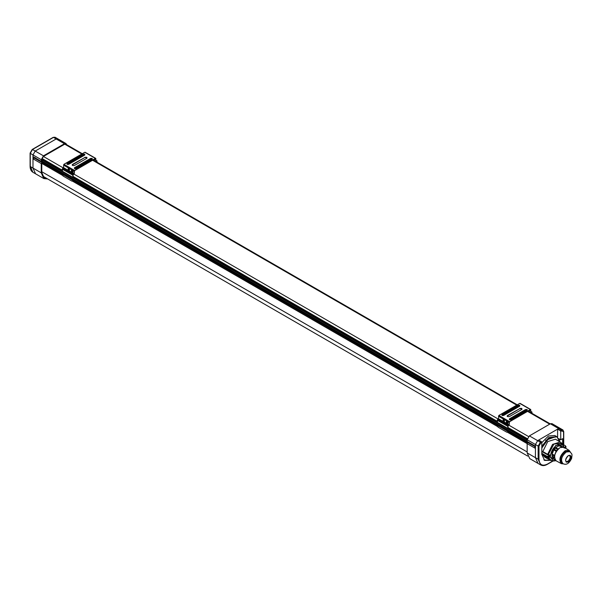 <?xml version="1.0" encoding="UTF-8"?>
<svg xmlns="http://www.w3.org/2000/svg" width="602" height="602" viewBox="0 0 602 602"><rect width="100%" height="100%" fill="white"/><g stroke="black" fill="none" stroke-linecap="round" stroke-linejoin="round"><path stroke-width="0.9" d="M63.165 176.07L62.766 174.452M63.014 175.98L71.916 181.119L73.361 180.57M73.512 180.66L71.916 181.119M62.638 168.349L62.405 171.57L72.992 177.688L72.812 175.197L73.865 174.098L63.278 167.981L62.638 168.349L73.233 174.46M63.278 167.981L63.488 167.612L74.084 173.73L73.865 174.098M95.816 160.441L96.666 160.93L95.816 161.178L95.816 158.635L84.799 152.276L85.228 152.517L84.799 152.276L63.91 164.331L63.488 167.612M73.143 177.424L73.023 175.077L74.294 173.609L74.505 170.697L95.394 158.635L96.034 161.547L93.19 159.906M96.877 162.134L96.877 161.298L96.034 161.547M97.088 162.254L96.666 160.93L97.088 161.178M74.084 173.73L74.505 170.449L95.394 158.386L95.816 158.635M72.172 170.291C73.406 171.736 73.406 172.465 72.172 172.496C70.946 171.051 70.946 170.313 72.172 170.291L71.503 170.223M72.85 172.563L72.172 172.496M68.786 170.291C67.83 169.17 67.83 168.598 68.786 168.575C69.742 169.704 69.742 170.276 68.786 170.291L69.305 170.343M68.259 168.53L68.786 168.575M84.844 157.265L86.748 157.265L86.748 158.364L74.46 165.46C72.594 165.806 71.962 165.437 72.556 164.361L84.844 157.506L72.18 165.031M86.748 157.265L86.748 158.364M72.157 164.91L72.556 164.602M93.581 159.68L94.469 160.057M94.597 159.094L94.379 160.132L93.37 159.801M87.132 157.935L84.844 157.506M71.615 170.178L72.383 172.368L72.947 172.481M68.997 168.455C68.041 168.477 68.041 169.049 68.997 170.17L69.403 170.261M569.906 455.232L570.199 457.971L568.574 460.793L566.061 461.922M566.407 462.208C564.985 460.252 565.639 458.047 568.386 455.579C564.751 459.838 564.759 462.02 568.416 462.095C572.058 457.806 572.058 455.624 568.401 455.548L570.327 455.383C571.561 459.115 570.252 461.395 566.407 462.208L565.579 460.297M563.63 463.916L561.44 463.683L556.21 460.869C553.276 456.91 554.547 452.493 560.041 447.61L564.029 447.256L569.093 450.349L570.395 452.132M561.44 463.683C558.558 459.808 559.807 455.481 565.195 450.695L569.093 450.349M569.74 451.658L568.882 451.161L565.428 451.492C560.643 455.729 559.506 459.597 562.035 463.096L562.893 463.585C566.226 465.391 569.146 463.638 571.667 458.325C572.163 453.562 572.404 454.51 569.74 451.658L566.286 451.989C561.5 456.226 560.372 460.094 562.893 463.585M527.164 451.952L41.771 171.713L527.164 451.952M541.823 446.293L548.753 437.601L556.662 436.608M547.865 460.319L543.877 459.913M541.823 447.986L548.776 438.301L556.888 436.736L559.574 441.567M550.687 460.455L544.938 457.264L543.41 455.586M541.823 452.343L542.808 451.568L547.722 441.582L555.465 439.182L561.079 442.613M542.598 451.906L547.73 454.894L548.249 454.638L547.639 454.382L547.73 454.894L550.077 455.594L546.593 456.587L549.137 456.609L548.926 456.241M550.07 456.82L548.926 457.467L546.804 457.46M558.927 445.683L561.779 446.955L559.461 445.54L555.691 447.534L558.031 448.934L558.776 448.513M554.976 459.522L553.787 458.859L552.169 456.564L554.54 457.889L554.54 455.39L556.15 451.267L558.031 448.934M565.398 448.257L565.993 447.414L565.248 448.242M565.255 447.015L565.466 447.384L566 446.631L565.263 445.804L565.255 447.015L564.127 447.655M541.823 454.563L546.593 457.339L549.137 457.347L555.691 445.465L562.983 444.863L563.901 447.181M563.984 447.685L561.824 443.35L553.938 444.028L548.249 454.638L550.732 455.27C551.169 446.21 563.547 439.212 563.893 447.835M555.932 460.696L553.584 460.997L550.153 456.873M556.15 451.267L553.787 449.89L552.169 454.043L554.54 455.39M548.49 457.701L551.703 460.741L549.769 460.078L547.978 457.768M555.947 460.703L551.703 460.741M542.808 451.568L548.249 454.638M550.378 456.941L555.834 460.62M562.742 447.045L559.461 445.54M552.169 456.564L552.169 454.043M553.787 449.89L555.691 447.534M58.394 139.912L58.243 139.355M32.862 172.24C31.041 171.088 30.115 169.102 30.1 166.272L30.1 153.111L32.199 149.469L53.179 137.361L55.045 137.233L57.762 138.799L56.189 138.957L35.209 151.064L32.99 154.925L32.99 168.086L35.578 173.805L32.862 172.24L30.273 166.032L30.273 166.521L32.99 168.086L35.578 173.805L43.841 178.576L41.252 172.857L41.252 163.571L41.899 162.457L41.252 161.389L41.252 159.688L43.472 155.835L64.452 143.727L66.024 143.569L66.656 144.683M545.63 440.371L556.353 436.405L554.826 435.517L548.452 435.998L541.823 442.658M552.922 460.906L547.399 464.097C542.289 466.475 539.482 464.849 538.986 459.243L538.143 459.243L540.724 464.962L529.752 458.626L527.164 452.907L535.426 457.678L538.015 463.397L535.426 457.678L535.426 444.509L537.654 440.656L558.626 428.549L560.199 428.391L560.665 428.902M527.164 452.907L527.164 443.621L534.922 448.099L534.922 445.916L527.164 441.439L527.164 439.738L529.391 435.886L550.363 423.778L551.936 423.62L562.915 429.956L560.304 430.708L557.595 429.143L557.595 437.978M535.562 446.293L527.811 441.815L527.164 443.621L507.689 432.402M535.562 446.977L527.811 442.508M47.686 178.96L43.841 178.576M46.836 178.463L44.172 177.914L41.771 172.556L41.771 163.518L42.358 162.502L42.358 161.178L41.771 160.832L42.358 161.178M65.663 144.171L64.519 144.292L43.404 156.482L41.771 159.304L41.771 160.839M66.024 143.569L57.762 138.799L56.189 138.957L35.209 151.064L32.99 154.925L32.99 168.086L41.252 172.857M41.252 163.571L33.494 159.094L33.494 156.911L41.252 161.389M33.494 156.911L41.899 161.765M33.494 159.094L34.141 157.288M41.899 162.457L34.141 157.98M498.117 427.187L497.726 425.576M497.974 427.104L506.869 432.244L508.314 431.694M508.464 431.777L506.869 432.244M497.598 419.466L497.357 422.687L507.953 428.805L507.764 426.314L508.825 425.215L498.23 419.097L497.598 419.466L508.193 425.584M498.23 419.097L498.441 418.736L509.036 424.846L508.825 425.215M530.776 411.565L531.626 412.054L530.776 412.295L530.776 409.751L519.759 403.393L520.181 403.641L519.759 403.393L498.87 415.455L498.441 418.736M508.103 428.549L507.975 426.193L509.247 424.726L509.465 421.814L530.354 409.751L530.987 412.663L528.15 411.023M531.837 413.25L531.837 412.423L530.987 412.663M532.048 413.371L531.626 412.054L532.048 412.295M509.036 424.846L509.465 421.573L530.354 409.51L530.776 409.751M507.132 421.408C508.359 422.852 508.359 423.59 507.132 423.612C505.898 422.168 505.898 421.438 507.132 421.408L506.455 421.347M507.802 423.68L507.132 423.612M503.739 421.408C502.783 420.286 502.783 419.714 503.739 419.699C504.694 420.821 504.694 421.392 503.739 421.408L504.265 421.46M503.219 419.647L503.739 419.699M519.804 408.382L521.708 408.382L521.708 409.488L509.42 416.576C507.554 416.923 506.922 416.554 507.516 415.478L519.804 408.63L507.132 416.155M521.708 408.382L521.708 409.488M507.117 416.027L507.516 415.726M528.541 410.805L529.429 411.174M529.549 410.218L529.331 411.249L528.323 410.925M522.084 409.059L519.804 408.63M506.568 421.295L507.343 423.492L507.9 423.605M503.949 419.579C502.994 419.594 502.994 420.166 503.949 421.287L504.363 421.385M563.562 445.051L563.562 431.89L561.764 430.851L560.733 431.446L560.733 439.791L562.644 438.685L562.644 444.178M550.213 460.304L544.592 460.425L541.823 454.307L541.823 442.365L541.394 441.627L538.685 440.062L537.654 440.656L535.426 444.509L527.164 439.738M541.823 442.365L540.784 442.959L538.986 446.082L538.986 459.243M535.426 457.678L535.426 444.509L538.143 446.082L538.143 459.243L535.426 457.678M558.679 438.61L560.733 439.791M560.733 431.446L560.304 430.708M547.587 460.154L548.196 460.507L549.634 460.003M559.506 439.084L559.506 441.108M557.595 429.143L560.199 428.391M35.428 157.732L35.021 158.431M41.771 159.711L527.164 439.949M62.217 171.156L72.812 177.274M72.812 175.197L62.217 169.079M74.084 171.186L63.488 165.068M83.204 154.112L84.792 155.03L68.688 164.323C67.138 164.609 66.611 164.308 67.1 163.413L83.204 154.112L84.792 154.112L84.792 155.03L68.372 164.308L67.1 163.413M90.624 158.394L92.204 158.394L92.204 159.312L76.1 168.605C74.55 168.891 74.023 168.59 74.52 167.695L90.624 158.394L92.204 159.312L75.784 168.59L74.836 168.041L90.94 158.74L74.994 168.214L74.52 167.695M63.91 164.331L74.505 170.449M72.992 177.688L62.405 171.57M68.214 164.301L84.476 155.007L84.476 154.458L84.521 154.985L68.387 164.293L67.371 164.278L67.416 163.759L83.52 154.458L67.574 163.932L68.372 164.308M74.836 168.041L74.791 168.56L75.799 168.575L91.88 159.297L91.888 158.74L91.888 159.289L91.098 158.913M94.04 159.417L94.627 159.756M84.318 155L83.678 154.631M74.994 168.214L75.784 168.59M75.626 168.575L91.73 159.282M568.258 455.631L570.327 455.383M567.43 456.331L565.79 459.138M541.823 453.803L546.593 456.587L546.593 457.339M546.812 456.233L541.823 453.321M565.459 448.121L565.466 447.384L564.337 448.023M549.137 457.347L550.725 456.888M547.639 454.367L552.561 444.389L560.296 441.996L561.824 443.35M550.288 455.962L550.732 455.27M554.397 457.354L552.026 456.038M552.026 454.736L554.397 456.083M556.541 450.597L554.179 449.22M555.157 448.008L557.505 449.408M41.252 159.688L30.273 153.352L30.273 166.521M43.472 155.835L32.5 149.499L30.273 153.352M64.452 143.727L53.473 137.391L32.5 149.499M55.045 137.233L53.473 137.391M561.764 430.851L561.342 430.114L550.363 423.778M529.391 435.886L540.363 442.222L538.143 446.082L538.986 446.082M497.177 422.28L507.764 428.391M507.764 426.314L497.177 420.204M509.036 422.303L498.441 416.185M518.164 405.236L519.744 406.147L503.641 415.448C502.091 415.734 501.564 415.425 502.06 414.53L518.164 405.236L519.744 405.236L519.744 406.147L503.325 415.425L502.06 414.53M525.576 409.518L527.164 409.518L527.164 410.429L511.06 419.729C509.51 420.015 508.983 419.707 509.473 418.811L525.576 409.518L527.164 410.429L510.744 419.707L509.789 419.158L525.892 409.864L509.947 419.331L509.473 418.811M498.87 415.455L509.465 421.573M507.953 428.805L497.357 422.687M503.167 415.418L519.428 406.132L519.428 405.582L519.428 406.132L503.34 415.418L502.331 415.395L502.377 414.876L518.48 405.582L502.535 415.049L503.325 415.425M526.84 410.413L526.848 409.864L526.848 410.413L526.05 410.037M509.947 419.331L511.06 419.729L509.743 419.677L509.789 419.158M529 410.534L529.587 410.873M519.27 406.124L518.638 405.756M510.586 419.699L526.69 410.398M563.562 444.562L563.562 431.401L562.915 429.956L563.743 431.642L563.743 444.803M540.784 442.959L540.363 442.222L541.394 441.627M64.753 144.171L81.797 154.007M92.595 160.245L516.749 405.131M527.555 411.369L549.709 424.154M43.427 156.467L63.315 167.95M74.069 174.166L498.268 419.075M509.029 425.283L528.556 436.555M41.922 158.439L62.217 170.155M73.023 176.394L497.177 421.28M507.975 427.518L527.329 438.685M497.568 426.562L72.729 181.285M62.616 175.445L41.816 163.435M41.771 159.267L62.217 171.073M73.06 177.327L497.177 422.19M508.013 428.451L527.171 439.513M527.623 442.831L42.283 162.63M527.811 442.003L42.358 161.735M42.358 161.344L527.164 441.243M527.164 440.115L41.771 159.876M85.1 152.246L95.695 158.356M96.967 160.907L95.816 160.245M94.649 159.568L94.213 159.312M95.733 161.577L93.017 160.004M42.433 175.927L527.698 456.09M556.888 436.736L556.338 436.412M565.993 447.414L565.413 445.789L562.313 443.983M550.281 456.813L549.069 457.482L546.654 457.467L541.823 454.661M555.014 459.604L553.968 459.025M562.546 446.857L560.673 445.706M526.863 410.398L510.759 419.699M520.06 403.363L530.655 409.48M531.927 412.024L530.776 411.362M529.609 410.684L529.173 410.436M530.686 412.694L527.977 411.128M540.724 464.962C542.635 465.971 544.818 465.767 547.271 464.368L553.208 460.944M64.745 143.577L82.301 153.713M95.936 161.584L517.261 404.837M530.896 412.709L550.22 423.861"/></g></svg>
